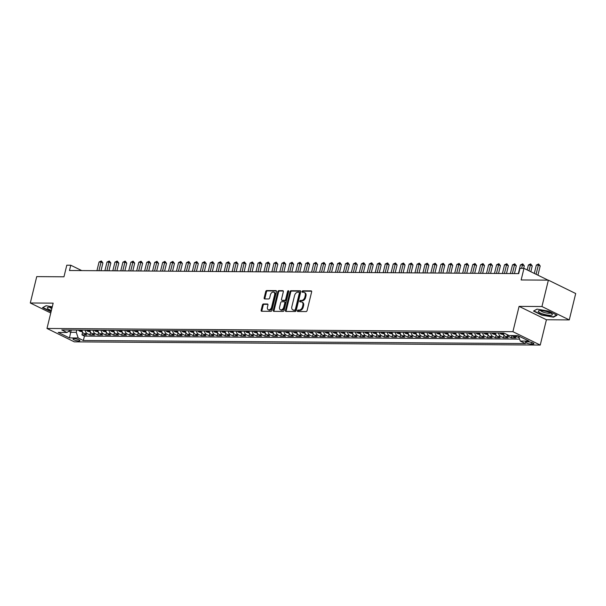 <?xml version="1.0" encoding="UTF-8"?>
<svg xmlns="http://www.w3.org/2000/svg" width="606" height="606" viewBox="0 0 606 606"><rect width="100%" height="100%" fill="white"/><g stroke="black" fill="none" stroke-linecap="round" stroke-linejoin="round"><path stroke-width="0.91" d="M297.394 310.787A0.765 0.515 -63.9 0 0 297.766 311.514L306.06 311.575A1.098 0.742 -63.9 0 0 307.09 310.545L311.635 291.903A1.098 0.742 -63.9 0 0 311.105 290.865L302.818 290.804A0.765 0.515 -63.9 0 0 302.462 292.251L303.538 292.259A3.5 2.363 -63.9 0 1 304.265 292.425A3.5 2.363 -63.9 0 1 305.227 295.592L304.848 297.145A3.5 2.363 -63.9 0 1 301.538 300.44L300.47 300.432A0.765 0.515 -63.9 0 0 300.114 301.886L301.19 301.894A3.5 2.363 -63.9 0 1 301.917 302.061A3.5 2.363 -63.9 0 1 302.879 305.219L302.5 306.78A3.5 2.363 -63.9 0 1 299.19 310.075L298.122 310.067A0.765 0.515 -63.9 0 0 297.394 310.787M301.917 302.061L302.659 302.424A3.5 2.363 -63.9 0 1 303.614 305.583L303.235 307.136A3.5 2.363 -63.9 0 1 299.932 310.431L298.856 310.423A0.765 0.515 -63.9 0 0 298.122 311.514M311.613 291.221L303.553 291.168A0.765 0.515 -63.9 0 0 302.818 292.259M304.265 292.425L305.007 292.789A3.5 2.363 -63.9 0 1 305.962 295.955L305.583 297.508A3.5 2.363 -63.9 0 1 302.28 300.803L301.205 300.796A0.765 0.515 -63.9 0 0 300.47 301.886M78.825 340.989A3.568 0.811 -166.3 0 0 79.931 340.67A3.568 0.811 -166.3 0 0 77.939 339.413A3.568 0.811 -166.3 0 0 74.099 338.671A3.568 0.811 -166.3 0 0 72.993 338.981A3.568 0.811 -166.3 0 0 74.985 340.246A3.568 0.811 -166.3 0 0 78.825 340.989M263.474 303.962A1.098 0.742 -63.9 0 0 262.436 304.992L261.163 310.227A1.098 0.742 -63.9 0 0 261.694 311.264L270.897 311.332A1.098 0.742 -63.9 0 0 271.935 310.302L276.48 291.66A1.098 0.742 -63.9 0 0 275.95 290.615L266.738 290.554A1.098 0.742 -63.9 0 0 265.708 291.584L264.163 297.902A1.098 0.742 -63.9 0 0 264.693 298.94L268.632 298.97A1.098 0.742 -63.9 0 0 269.67 297.94L270.435 294.804A2.932 1.977 -63.9 0 1 273.806 292.19A2.932 1.977 -63.9 0 1 274.609 294.834L271.617 307.106A2.932 1.977 -63.9 0 1 268.238 309.727A2.932 1.977 -63.9 0 1 267.443 307.075L267.943 305.03A1.098 0.742 -63.9 0 0 267.413 303.992L263.474 303.962L264.208 304.326A1.098 0.742 -63.9 0 0 263.178 305.356L261.898 310.59A1.098 0.742 -63.9 0 0 261.928 311.264M541.946 306.53L519.084 306.371L546.415 319.748L569.269 319.9L541.946 306.53L548.377 280.154L521.145 279.964L523.97 268.36L519.993 268.329L518.713 273.609L69.478 270.503L70.766 265.231L66.789 265.201L63.963 276.806L36.731 276.616L30.3 302.992L50.76 313.007M519.084 306.371L512.911 331.687L46.988 328.467L53.161 303.151L30.3 302.992M285.434 310.393A1.098 0.742 -63.9 0 0 285.964 311.431L295.175 311.499A1.098 0.742 -63.9 0 0 296.205 310.469L300.75 291.827A1.098 0.742 -63.9 0 0 300.22 290.789L291.009 290.721A1.098 0.742 -63.9 0 0 289.979 291.751L285.434 310.393L286.176 310.757A1.098 0.742 -63.9 0 0 286.199 311.439M283.032 311.416L273.829 311.348A1.098 0.742 -63.9 0 1 273.298 310.31L277.843 291.668A1.098 0.742 -63.9 0 1 278.874 290.638L282.813 290.668A1.098 0.742 -63.9 0 1 283.343 291.706L281.502 299.266A1.098 0.742 -63.9 0 0 282.032 300.311L284.646 300.326A1.098 0.742 -63.9 0 0 285.676 299.296L287.592 291.425A0.765 0.515 -63.9 0 1 288.691 291.433L284.07 310.386A1.098 0.742 -63.9 0 1 283.032 311.416M548.377 280.154L575.7 293.531L569.269 319.9M82.621 332.171L81.962 334.876L86.734 334.906L84.037 333.588L87.219 333.611A4.462 3.128 -89.6 0 1 85.158 330.126M90.574 332.224L89.915 334.929L94.688 334.966L91.991 333.641L95.172 333.664A4.462 3.128 -89.6 0 1 93.112 330.179M98.528 332.277L97.869 334.989L102.634 335.02L99.945 333.701L103.118 333.724A4.462 3.128 -89.6 0 1 101.066 330.232M106.474 332.338L105.815 335.042L110.587 335.073L107.891 333.755L111.072 333.777A4.462 3.128 -89.6 0 1 109.012 330.285M114.428 332.391L113.769 335.095L118.541 335.126L115.844 333.808L119.026 333.83A4.462 3.128 -89.6 0 1 116.966 330.346M122.382 332.444L121.715 335.148L126.487 335.186L123.791 333.861L126.972 333.883A4.462 3.128 -89.6 0 1 124.912 330.399M130.328 332.497L129.669 335.209L134.441 335.239L131.744 333.921L134.926 333.944A4.462 3.128 -89.6 0 1 132.865 330.452M138.282 332.558L137.623 335.262L142.395 335.292L139.698 333.974L142.88 333.997A4.462 3.128 -89.6 0 1 140.819 330.512M146.228 332.611L145.569 335.315L150.341 335.345L147.644 334.027L150.826 334.05A4.462 3.128 -89.6 0 1 148.765 330.565M154.182 332.664L153.523 335.368L158.295 335.406L155.598 334.08L158.78 334.103A4.462 3.128 -89.6 0 1 156.719 330.618M162.135 332.717L161.476 335.429L166.241 335.459L163.552 334.141L166.726 334.164A4.462 3.128 -89.6 0 1 164.673 330.671M170.081 332.777L169.422 335.482L174.195 335.512L171.498 334.194L174.679 334.217A4.462 3.128 -89.6 0 1 172.619 330.732M178.035 332.83L177.376 335.535L182.148 335.565L179.452 334.247L182.633 334.27A4.462 3.128 -89.6 0 1 180.573 330.785M185.989 332.883L185.33 335.588L190.095 335.626L187.398 334.307L190.579 334.323A4.462 3.128 -89.6 0 1 188.519 330.838M193.935 332.936L193.276 335.648L198.048 335.679L195.352 334.36L198.533 334.383A4.462 3.128 -89.6 0 1 196.473 330.891M201.889 332.997L201.23 335.701L206.002 335.732L203.305 334.414L206.487 334.436A4.462 3.128 -89.6 0 1 204.427 330.952M209.843 333.05L209.176 335.754L213.948 335.785L211.252 334.467L214.433 334.489A4.462 3.128 -89.6 0 1 212.373 331.005M217.789 333.103L217.13 335.807L221.902 335.845L219.205 334.527L222.387 334.542A4.462 3.128 -89.6 0 1 220.326 331.058M225.743 333.156L225.084 335.868L229.856 335.898L227.159 334.58L230.341 334.603A4.462 3.128 -89.6 0 1 228.28 331.111M233.689 333.217L233.03 335.921L237.802 335.951L235.105 334.633L238.287 334.656A4.462 3.128 -89.6 0 1 236.226 331.171M241.642 333.27L240.983 335.974L245.756 336.004L243.059 334.686L246.241 334.709A4.462 3.128 -89.6 0 1 244.18 331.224M249.596 333.323L248.937 336.027L253.702 336.065L251.013 334.747L254.187 334.762A4.462 3.128 -89.6 0 1 252.134 331.277M257.542 333.376L256.883 336.088L261.656 336.118L258.959 334.8L262.14 334.823A4.462 3.128 -89.6 0 1 260.08 331.33M265.496 333.436L264.837 336.141L269.609 336.171L266.913 334.853L270.094 334.876A4.462 3.128 -89.6 0 1 268.034 331.391M273.45 333.489L272.791 336.194L277.556 336.224L274.859 334.906L278.04 334.929A4.462 3.128 -89.6 0 1 275.98 331.444M281.396 333.542L280.737 336.247L285.509 336.285L282.813 334.966L285.994 334.982A4.462 3.128 -89.6 0 1 283.934 331.497M289.35 333.595L288.691 336.307L293.463 336.338L290.766 335.02L293.948 335.042A4.462 3.128 -89.6 0 1 291.887 331.55M297.304 333.656L296.637 336.36L301.409 336.391L298.713 335.073L301.894 335.095A4.462 3.128 -89.6 0 1 299.834 331.611M305.25 333.709L304.591 336.413L309.363 336.444L306.666 335.126L309.848 335.148A4.462 3.128 -89.6 0 1 307.787 331.664M313.204 333.762L312.544 336.466L317.317 336.504L314.62 335.186L317.802 335.201A4.462 3.128 -89.6 0 1 315.741 331.717M321.15 333.815L320.491 336.527L325.263 336.557L322.566 335.239L325.748 335.262A4.462 3.128 -89.6 0 1 323.687 331.77M329.103 333.876L328.444 336.58L333.217 336.61L330.52 335.292L333.701 335.315A4.462 3.128 -89.6 0 1 331.641 331.83M337.057 333.929L336.398 336.633L341.163 336.663L338.474 335.345L341.648 335.368A4.462 3.128 -89.6 0 1 339.595 331.883M345.003 333.982L344.344 336.686L349.117 336.724L346.42 335.406L349.601 335.421A4.462 3.128 -89.6 0 1 347.541 331.936M352.957 334.042L352.298 336.747L357.07 336.777L354.374 335.459L357.555 335.482A4.462 3.128 -89.6 0 1 355.495 331.99M360.911 334.095L360.252 336.8L365.017 336.83L362.32 335.512L365.501 335.535A4.462 3.128 -89.6 0 1 363.441 332.05M368.857 334.148L368.198 336.853L372.97 336.891L370.274 335.565L373.455 335.588A4.462 3.128 -89.6 0 1 371.395 332.103M376.811 334.201L376.152 336.906L380.924 336.944L378.227 335.626L381.409 335.641A4.462 3.128 -89.6 0 1 379.348 332.156M384.765 334.262L384.098 336.966L388.87 336.997L386.173 335.679L389.355 335.701A4.462 3.128 -89.6 0 1 387.295 332.209M392.711 334.315L392.052 337.019L396.824 337.05L394.127 335.732L397.309 335.754A4.462 3.128 -89.6 0 1 395.248 332.27M400.664 334.368L400.005 337.072L404.77 337.11L402.081 335.785L405.262 335.807A4.462 3.128 -89.6 0 1 403.202 332.323M408.611 334.421L407.952 337.125L412.724 337.163L410.027 335.845L413.209 335.86A4.462 3.128 -89.6 0 1 411.148 332.376M416.564 334.482L415.905 337.186L420.678 337.216L417.981 335.898L421.162 335.921A4.462 3.128 -89.6 0 1 419.102 332.429M424.518 334.535L423.859 337.239L428.624 337.269L425.935 335.951L429.109 335.974A4.462 3.128 -89.6 0 1 427.056 332.489M432.464 334.588L431.805 337.292L436.578 337.33L433.881 336.004L437.062 336.027A4.462 3.128 -89.6 0 1 435.002 332.542M440.418 334.641L439.759 337.345L444.531 337.383L441.835 336.065L445.016 336.088A4.462 3.128 -89.6 0 1 442.956 332.596M448.372 334.701L447.713 337.406L452.477 337.436L449.781 336.118L452.962 336.141A4.462 3.128 -89.6 0 1 450.902 332.649M456.318 334.754L455.659 337.459L460.431 337.489L457.735 336.171L460.916 336.194A4.462 3.128 -89.6 0 1 458.856 332.709M464.272 334.807L463.613 337.512L468.385 337.55L465.688 336.224L468.87 336.247A4.462 3.128 -89.6 0 1 466.809 332.762M472.218 334.86L471.559 337.565L476.331 337.603L473.634 336.285L476.816 336.307A4.462 3.128 -89.6 0 1 474.756 332.815M480.172 334.921L479.513 337.625L484.285 337.656L481.588 336.338L484.77 336.36A4.462 3.128 -89.6 0 1 482.709 332.868M488.125 334.974L487.466 337.678L492.231 337.709L489.542 336.391L492.716 336.413A4.462 3.128 -89.6 0 1 490.663 332.929M496.072 335.027L495.413 337.731L500.185 337.769L497.488 336.444L500.67 336.466A4.462 3.128 -89.6 0 1 498.609 332.982M504.025 335.08L503.366 337.784L508.139 337.822L505.442 336.504L508.623 336.527A4.462 3.128 -89.6 0 1 506.927 334.512M511.873 335.565L511.32 337.845L516.085 337.875L513.396 336.557A4.462 3.128 -89.6 0 1 512.252 335.572M528.258 341.845L526.508 341.837A3.454 0.788 -166.3 0 0 525.432 342.132A3.454 0.788 -166.3 0 0 527.364 343.36A3.454 0.788 -166.3 0 0 531.083 344.072L532.833 344.087A3.454 0.788 -166.3 0 0 533.901 343.784A3.454 0.788 -166.3 0 0 531.97 342.564A3.454 0.788 -166.3 0 0 528.258 341.845M512.911 331.687L540.241 345.064L74.311 341.845L46.988 328.467M81.962 334.876L84.439 336.088L83.355 340.519L525.432 343.572L520.266 341.042L518.539 335.982M83.355 340.519L78.189 337.989L69.44 337.928L58.214 332.429L66.963 332.489L61.797 329.959L503.866 333.02L509.04 335.55L517.782 335.61L529.008 341.102L520.266 341.042M519.183 337.853L516.57 336.58A4.462 3.128 -89.6 0 1 515.433 335.595M511.32 337.845L508.623 336.527M503.366 337.784L500.67 336.466M495.413 337.731L492.716 336.413M487.466 337.678L484.77 336.36M479.513 337.625L476.816 336.307M471.559 337.565L468.87 336.247M463.613 337.512L460.916 336.194M455.659 337.459L452.962 336.141M447.713 337.406L445.016 336.088M439.759 337.345L437.062 336.027M431.805 337.292L429.109 335.974M423.859 337.239L421.162 335.921M415.905 337.186L413.209 335.86M407.952 337.125L405.262 335.807M400.005 337.072L397.309 335.754M392.052 337.019L389.355 335.701M384.098 336.966L381.409 335.641M376.152 336.906L373.455 335.588M368.198 336.853L365.501 335.535M360.252 336.8L357.555 335.482M352.298 336.747L349.601 335.421M344.344 336.686L341.648 335.368M336.398 336.633L333.701 335.315M328.444 336.58L325.748 335.262M320.491 336.527L317.802 335.201M312.544 336.466L309.848 335.148M304.591 336.413L301.894 335.095M296.637 336.36L293.948 335.042M288.691 336.307L285.994 334.982M280.737 336.247L278.04 334.929M272.791 336.194L270.094 334.876M264.837 336.141L262.14 334.823M256.883 336.088L254.187 334.762M248.937 336.027L246.241 334.709M240.983 335.974L238.287 334.656M233.03 335.921L230.341 334.603M225.084 335.868L222.387 334.542M217.13 335.807L214.433 334.489M209.176 335.754L206.487 334.436M201.23 335.701L198.533 334.383M193.276 335.648L190.579 334.323M185.33 335.588L182.633 334.27M177.376 335.535L174.679 334.217M169.422 335.482L166.726 334.164M161.476 335.429L158.78 334.103M153.523 335.368L150.826 334.05M145.569 335.315L142.88 333.997M137.623 335.262L134.926 333.944M129.669 335.209L126.972 333.883M121.715 335.148L119.026 333.83M113.769 335.095L111.072 333.777M105.815 335.042L103.118 333.724M97.869 334.989L95.172 333.664M89.915 334.929L87.219 333.611M84.439 336.088L519.6 339.095M71.25 330.028L70.697 332.285L76.265 332.323L76.811 330.065M546.415 319.748L540.241 345.064M81.719 270.587L70.766 265.231M548.059 280.154L523.97 268.36M68.683 331.293L70.697 332.285L69.44 337.928M503.381 333.012A4.462 3.128 90.4 0 0 505.442 336.504M495.428 332.959A4.462 3.128 90.4 0 0 497.488 336.444M487.482 332.906A4.462 3.128 90.4 0 0 489.542 336.391M479.528 332.845A4.462 3.128 90.4 0 0 481.588 336.338M471.582 332.792A4.462 3.128 90.4 0 0 473.634 336.285M463.628 332.739A4.462 3.128 90.4 0 0 465.688 336.224M455.674 332.686A4.462 3.128 90.4 0 0 457.735 336.171M447.728 332.626A4.462 3.128 90.4 0 0 449.781 336.118M439.774 332.573A4.462 3.128 90.4 0 0 441.835 336.065M431.82 332.52A4.462 3.128 90.4 0 0 433.881 336.004M423.874 332.467A4.462 3.128 90.4 0 0 425.935 335.951M415.921 332.406A4.462 3.128 90.4 0 0 417.981 335.898M407.967 332.353A4.462 3.128 90.4 0 0 410.027 335.845M400.021 332.3A4.462 3.128 90.4 0 0 402.081 335.785M392.067 332.247A4.462 3.128 90.4 0 0 394.127 335.732M384.121 332.186A4.462 3.128 90.4 0 0 386.173 335.679M376.167 332.133A4.462 3.128 90.4 0 0 378.227 335.626M368.213 332.08A4.462 3.128 90.4 0 0 370.274 335.565M360.267 332.027A4.462 3.128 90.4 0 0 362.32 335.512M352.313 331.967A4.462 3.128 90.4 0 0 354.374 335.459M344.359 331.914A4.462 3.128 90.4 0 0 346.42 335.406M336.413 331.861A4.462 3.128 90.4 0 0 338.474 335.345M328.46 331.808A4.462 3.128 90.4 0 0 330.52 335.292M320.506 331.747A4.462 3.128 90.4 0 0 322.566 335.239M312.56 331.694A4.462 3.128 90.4 0 0 314.62 335.186M304.606 331.641A4.462 3.128 90.4 0 0 306.666 335.126M296.66 331.588A4.462 3.128 90.4 0 0 298.713 335.073M288.706 331.527A4.462 3.128 90.4 0 0 290.766 335.02M280.752 331.474A4.462 3.128 90.4 0 0 282.813 334.966M272.806 331.421A4.462 3.128 90.4 0 0 274.859 334.906M264.852 331.368A4.462 3.128 90.4 0 0 266.913 334.853M256.899 331.308A4.462 3.128 90.4 0 0 258.959 334.8M248.952 331.255A4.462 3.128 90.4 0 0 251.013 334.747M240.999 331.202A4.462 3.128 90.4 0 0 243.059 334.686M233.045 331.149A4.462 3.128 90.4 0 0 235.105 334.633M225.099 331.088A4.462 3.128 90.4 0 0 227.159 334.58M217.145 331.035A4.462 3.128 90.4 0 0 219.205 334.527M209.199 330.982A4.462 3.128 90.4 0 0 211.252 334.467M201.245 330.929A4.462 3.128 90.4 0 0 203.305 334.414M193.291 330.868A4.462 3.128 90.4 0 0 195.352 334.36M185.345 330.815A4.462 3.128 90.4 0 0 187.398 334.307M177.391 330.762A4.462 3.128 90.4 0 0 179.452 334.247M169.438 330.709A4.462 3.128 90.4 0 0 171.498 334.194M161.491 330.649A4.462 3.128 90.4 0 0 163.552 334.141M153.538 330.596A4.462 3.128 90.4 0 0 155.598 334.08M145.584 330.543A4.462 3.128 90.4 0 0 147.644 334.027M137.638 330.49A4.462 3.128 90.4 0 0 139.698 333.974M129.684 330.429A4.462 3.128 90.4 0 0 131.744 333.921M121.738 330.376A4.462 3.128 90.4 0 0 123.791 333.861M113.784 330.323A4.462 3.128 90.4 0 0 115.844 333.808M105.83 330.27A4.462 3.128 90.4 0 0 107.891 333.755M97.884 330.209A4.462 3.128 90.4 0 0 99.945 333.701M89.93 330.156A4.462 3.128 90.4 0 0 91.991 333.641M66.963 332.489L70.508 330.02M81.977 330.103A4.462 3.128 90.4 0 0 84.037 333.588M76.265 332.323L78.189 337.989M537.045 309.113L533.485 311.075L541.711 315.105L553.498 317.173L557.058 315.211L548.831 311.181L537.045 309.113M52.267 306.81L46.071 305.727L42.511 307.681L51.056 311.772M553.626 316.65L553.498 317.173M300.72 291.145L291.751 291.085A1.098 0.742 -63.9 0 0 290.713 292.115L286.176 310.757M294.667 310.045A0.765 0.515 -63.9 0 0 295.387 309.318L299.379 292.956A0.765 0.515 -63.9 0 0 299.008 292.228L297.879 292.221A3.5 2.363 -63.9 0 0 294.569 295.516L291.842 306.704A3.5 2.363 -63.9 0 0 292.804 309.863A3.5 2.363 -63.9 0 0 293.531 310.037L295.402 310.401A0.765 0.515 -63.9 0 0 296.129 309.681L295.387 309.318M299.75 292.592A0.765 0.515 -63.9 0 1 300.114 293.319L296.129 309.681M292.804 309.863L293.539 310.227A3.5 2.363 -63.9 0 0 294.274 310.393L293.531 310.037M295.402 310.401L294.274 310.393M283.32 291.024L279.616 291.001A1.098 0.742 -63.9 0 0 278.578 292.031L274.033 310.673A1.098 0.742 -63.9 0 0 274.063 311.348M282.358 300.47A1.098 0.742 -63.9 0 0 282.767 300.667L285.381 300.69A1.098 0.742 -63.9 0 0 286.418 299.659L288.335 291.789L287.592 291.425M288.714 291.191A0.765 0.515 -63.9 0 0 288.335 291.789M279.586 307.113A2.932 1.977 -63.9 0 0 280.389 309.757A2.932 1.977 -63.9 0 0 283.767 307.136L284.82 302.818A1.098 0.742 -63.9 0 0 284.29 301.773L281.676 301.758A1.098 0.742 -63.9 0 0 280.646 302.788L279.586 307.113M280.389 309.757L281.131 310.113A2.932 1.977 -63.9 0 0 284.502 307.5L283.767 307.136M284.517 301.826L285.259 302.189A1.098 0.742 -63.9 0 1 285.555 303.174L284.502 307.5M267.913 304.356L264.208 304.326M268.238 309.727L268.981 310.083A2.932 1.977 -63.9 0 0 272.352 307.469L271.617 307.106M273.806 292.19L274.548 292.554A2.932 1.977 -63.9 0 1 275.344 295.198L272.352 307.469M276.45 290.978L267.481 290.918A1.098 0.742 -63.9 0 0 266.443 291.948L264.905 298.266A1.098 0.742 -63.9 0 0 264.928 298.947M537.939 275.2L540.188 265.973L538.34 265.064L536.355 265.057L534.31 273.42M536.09 274.291L538.636 263.966L540.188 265.973M536.355 265.057L538.636 263.966M550.127 315.279A7.249 1.651 -166.3 0 0 551.922 313.855A7.249 1.651 -166.3 0 0 540.522 310.583A7.249 1.651 -166.3 0 0 539.045 310.711A7.249 1.651 -166.3 0 0 541.067 313.31A7.249 1.651 -166.3 0 0 550.127 315.279M540.802 310.59A4.962 1.129 -166.3 0 0 543.726 312.317A4.962 1.129 -166.3 0 0 548.915 313.294A4.962 1.129 -166.3 0 0 550.422 312.931M533.924 310.833L537.158 309.136M556.626 314.999L553.293 316.84L541.878 314.832L533.901 310.931M52.116 307.416A7.249 1.651 -166.3 0 0 48.071 307.318A7.249 1.651 -166.3 0 0 47.473 308.333A7.249 1.651 -166.3 0 0 51.389 310.401M49.828 307.197A4.962 1.129 -166.3 0 0 49.95 307.469A4.962 1.129 -166.3 0 0 51.836 308.583M51.131 311.476L42.928 307.537L46.185 305.742M530.826 271.715L532.235 265.913L530.386 265.011L528.402 264.996L527.197 269.943M528.977 270.806L530.682 263.905L532.235 265.913M528.402 264.996L530.682 263.905M503.866 334.77L500.92 334.035A2.954 2.076 -89.6 0 1 499.95 332.989M523.675 268.36L524.288 265.86L522.44 264.958L520.448 264.943L518.342 273.609M501.465 333.005A2.954 2.076 90.4 0 0 501.904 333.648L502.859 333.648A2.954 2.076 -89.6 0 1 502.419 333.005M521.615 268.344L522.728 263.852L524.288 265.86M520.448 264.943L522.728 263.852M495.913 334.717L492.966 333.982A2.954 2.076 -89.6 0 1 492.004 332.936M514.441 273.579L516.335 265.807L514.486 264.905L512.502 264.89L510.388 273.548M493.511 332.944A2.954 2.076 90.4 0 0 493.958 333.588L494.913 333.595A2.954 2.076 -89.6 0 1 494.466 332.952M512.373 273.564L514.782 263.799L516.335 265.807M512.502 264.89L514.782 263.799M487.966 334.656L485.02 333.929A2.954 2.076 -89.6 0 1 484.05 332.883M506.487 273.526L508.381 265.754L506.54 264.845L504.548 264.837L502.435 273.495M485.557 332.891A2.954 2.076 90.4 0 0 486.004 333.535L486.959 333.542A2.954 2.076 -89.6 0 1 486.512 332.899M504.427 273.511L506.828 263.746L508.381 265.754M504.548 264.837L506.828 263.746M480.013 334.603L477.066 333.868A2.954 2.076 -89.6 0 1 476.096 332.823M498.533 273.465L500.435 265.693L498.587 264.792L496.594 264.777L494.488 273.442M477.611 332.838A2.954 2.076 90.4 0 0 478.051 333.482L479.005 333.489A2.954 2.076 -89.6 0 1 478.566 332.845M496.473 273.457L498.874 263.686L500.435 265.693M496.594 264.777L498.874 263.686M472.059 334.55L469.112 333.815A2.954 2.076 -89.6 0 1 468.15 332.77M490.587 273.412L492.481 265.64L490.633 264.739L488.648 264.724L486.535 273.382M469.658 332.777A2.954 2.076 90.4 0 0 470.104 333.429L471.059 333.429A2.954 2.076 -89.6 0 1 470.612 332.785M488.527 273.397L490.928 263.633L492.481 265.64M488.648 264.724L490.928 263.633M464.113 334.497L461.166 333.762A2.954 2.076 -89.6 0 1 460.196 332.717M482.634 273.359L484.527 265.587L482.687 264.686L480.694 264.67L478.581 273.329M461.704 332.724A2.954 2.076 90.4 0 0 462.151 333.368L463.105 333.376A2.954 2.076 -89.6 0 1 462.658 332.732M480.573 273.344L482.974 263.58L484.527 265.587M480.694 264.67L482.974 263.58M456.159 334.436L453.212 333.709A2.954 2.076 -89.6 0 1 452.243 332.664M474.687 273.306L476.581 265.534L474.733 264.625L472.748 264.617L470.635 273.276M453.758 332.671A2.954 2.076 90.4 0 0 454.197 333.315L455.151 333.323A2.954 2.076 -89.6 0 1 454.712 332.679M472.619 273.291L475.028 263.527L476.581 265.534M472.748 264.617L475.028 263.527M448.205 334.383L445.258 333.648A2.954 2.076 -89.6 0 1 444.296 332.603M466.734 273.245L468.627 265.473L466.779 264.572L464.794 264.557L462.681 273.223M445.804 332.618A2.954 2.076 90.4 0 0 446.251 333.262L447.205 333.27A2.954 2.076 -89.6 0 1 446.758 332.626M464.673 273.238L467.075 263.466L468.627 265.473M464.794 264.557L467.075 263.466M440.259 334.33L437.312 333.595A2.954 2.076 -89.6 0 1 436.343 332.55M458.78 273.192L460.674 265.42L458.833 264.519L456.841 264.504L454.735 273.162M437.858 332.558A2.954 2.076 90.4 0 0 438.297 333.202L439.252 333.209A2.954 2.076 -89.6 0 1 438.805 332.565M456.719 273.177L459.121 263.413L460.674 265.42M456.841 264.504L459.121 263.413M432.305 334.277L429.359 333.542A2.954 2.076 -89.6 0 1 428.389 332.497M450.834 273.139L452.727 265.367L450.879 264.466L448.894 264.451L446.781 273.109M429.904 332.505A2.954 2.076 90.4 0 0 430.351 333.149L431.305 333.156A2.954 2.076 -89.6 0 1 430.858 332.512M448.766 273.124L451.175 263.36L452.727 265.367M448.894 264.451L451.175 263.36M424.351 334.217L421.405 333.489A2.954 2.076 -89.6 0 1 420.443 332.444M442.88 273.086L444.774 265.314L442.925 264.405L440.941 264.39L438.827 273.056M421.95 332.452A2.954 2.076 90.4 0 0 422.397 333.095L423.352 333.103A2.954 2.076 -89.6 0 1 422.905 332.459M440.82 273.071L443.221 263.299L444.774 265.314M440.941 264.39L443.221 263.299M416.405 334.164L413.459 333.429A2.954 2.076 -89.6 0 1 412.489 332.383M434.926 273.026L436.828 265.254L434.979 264.352L432.987 264.337L430.881 273.003M414.004 332.399A2.954 2.076 90.4 0 0 414.443 333.042L415.398 333.05A2.954 2.076 -89.6 0 1 414.958 332.406M432.866 273.018L435.267 263.246L436.828 265.254M432.987 264.337L435.267 263.246M408.452 334.111L405.505 333.376A2.954 2.076 -89.6 0 1 404.543 332.33M426.98 272.973L428.874 265.201L427.025 264.299L425.041 264.284L422.927 272.942M406.05 332.338A2.954 2.076 90.4 0 0 406.497 332.982L407.452 332.989A2.954 2.076 -89.6 0 1 407.005 332.346M424.912 272.958L427.321 263.193L428.874 265.201M425.041 264.284L427.321 263.193M400.505 334.058L397.559 333.323A2.954 2.076 -89.6 0 1 396.589 332.277M419.026 272.92L420.92 265.148L419.079 264.246L417.087 264.231L414.974 272.889M398.097 332.285A2.954 2.076 90.4 0 0 398.543 332.929L399.498 332.936A2.954 2.076 -89.6 0 1 399.051 332.293M416.966 272.905L419.367 263.14L420.92 265.148M417.087 264.231L419.367 263.14M392.552 333.997L389.605 333.27A2.954 2.076 -89.6 0 1 388.635 332.224M411.08 272.867L412.974 265.095L411.126 264.186L409.133 264.171L407.027 272.836M390.15 332.232A2.954 2.076 90.4 0 0 390.59 332.876L391.544 332.883A2.954 2.076 -89.6 0 1 391.105 332.24M409.012 272.851L411.413 263.08L412.974 265.095M409.133 264.171L411.413 263.08M384.598 333.944L381.651 333.209A2.954 2.076 -89.6 0 1 380.689 332.164M403.126 272.806L405.02 265.034L403.172 264.133L401.187 264.118L399.074 272.783M382.197 332.179A2.954 2.076 90.4 0 0 382.644 332.823L383.598 332.83A2.954 2.076 -89.6 0 1 383.151 332.186M401.066 272.798L403.467 263.027L405.02 265.034M401.187 264.118L403.467 263.027M376.652 333.891L373.705 333.156A2.954 2.076 -89.6 0 1 372.735 332.111M395.173 272.753L397.066 264.981L395.226 264.08L393.233 264.065L391.12 272.723M374.243 332.118A2.954 2.076 90.4 0 0 374.69 332.762L375.644 332.77A2.954 2.076 -89.6 0 1 375.197 332.126M393.112 272.738L395.513 262.974L397.066 264.981M393.233 264.065L395.513 262.974M368.698 333.838L365.751 333.103A2.954 2.076 -89.6 0 1 364.782 332.058M387.226 272.7L389.12 264.928L387.272 264.027L385.287 264.011L383.174 272.67M366.297 332.065A2.954 2.076 90.4 0 0 366.736 332.709L367.69 332.717A2.954 2.076 -89.6 0 1 367.251 332.073M385.158 272.685L387.567 262.921L389.12 264.928M385.287 264.011L387.567 262.921M360.744 333.777L357.798 333.05A2.954 2.076 -89.6 0 1 356.836 332.005M379.273 272.647L381.166 264.875L379.318 263.966L377.333 263.951L375.22 272.617M358.343 332.012A2.954 2.076 90.4 0 0 358.79 332.656L359.744 332.664A2.954 2.076 -89.6 0 1 359.297 332.02M377.212 272.632L379.614 262.86L381.166 264.875M377.333 263.951L379.614 262.86M352.798 333.724L349.851 332.989A2.954 2.076 -89.6 0 1 348.882 331.944M371.319 272.586L373.213 264.814L371.372 263.913L369.38 263.898L367.274 272.564M350.397 331.959A2.954 2.076 90.4 0 0 350.836 332.603L351.791 332.611A2.954 2.076 -89.6 0 1 351.344 331.967M369.259 272.579L371.66 262.807L373.213 264.814M369.38 263.898L371.66 262.807M344.844 333.671L341.898 332.936A2.954 2.076 -89.6 0 1 340.928 331.891M363.373 272.533L365.266 264.761L363.418 263.86L361.434 263.845L359.32 272.503M342.443 331.899A2.954 2.076 90.4 0 0 342.89 332.542L343.844 332.55A2.954 2.076 -89.6 0 1 343.397 331.906M361.305 272.518L363.714 262.754L365.266 264.761M361.434 263.845L363.714 262.754M336.891 333.618L333.944 332.883A2.954 2.076 -89.6 0 1 332.982 331.838M355.419 272.48L357.313 264.708L355.464 263.807L353.48 263.792L351.366 272.45M334.489 331.846A2.954 2.076 90.4 0 0 334.936 332.489L335.891 332.497A2.954 2.076 -89.6 0 1 335.444 331.853M353.359 272.465L355.76 262.701L357.313 264.708M353.48 263.792L355.76 262.701M328.944 333.558L325.998 332.83A2.954 2.076 -89.6 0 1 325.028 331.785M347.465 272.427L349.367 264.655L347.518 263.746L345.526 263.731L343.42 272.397M326.543 331.793A2.954 2.076 90.4 0 0 326.982 332.436L327.937 332.444A2.954 2.076 -89.6 0 1 327.498 331.8M345.405 272.412L347.806 262.64L349.367 264.655M345.526 263.731L347.806 262.64M320.991 333.505L318.044 332.77A2.954 2.076 -89.6 0 1 317.082 331.724M339.519 272.367L341.413 264.595L339.565 263.693L337.58 263.678L335.466 272.344M318.589 331.74A2.954 2.076 90.4 0 0 319.036 332.383L319.991 332.391A2.954 2.076 -89.6 0 1 319.544 331.747M337.451 272.352L339.86 262.587L341.413 264.595M337.58 263.678L339.86 262.587M313.044 333.451L310.098 332.717A2.954 2.076 -89.6 0 1 309.128 331.671M331.565 272.314L333.459 264.542L331.618 263.64L329.626 263.625L327.513 272.283M310.636 331.679A2.954 2.076 90.4 0 0 311.083 332.323L312.037 332.33A2.954 2.076 -89.6 0 1 311.59 331.687M329.505 272.299L331.906 262.534L333.459 264.542M329.626 263.625L331.906 262.534M305.091 333.398L302.144 332.664A2.954 2.076 -89.6 0 1 301.174 331.618M323.619 272.261L325.513 264.489L323.665 263.587L321.68 263.572L319.567 272.23M302.689 331.626A2.954 2.076 90.4 0 0 303.129 332.27L304.083 332.277A2.954 2.076 -89.6 0 1 303.644 331.633M321.551 272.245L323.952 262.481L325.513 264.489M321.68 263.572L323.952 262.481M297.137 333.338L294.19 332.611A2.954 2.076 -89.6 0 1 293.228 331.565M315.665 272.208L317.559 264.436L315.711 263.527L313.726 263.512L311.613 272.177M294.736 331.573A2.954 2.076 90.4 0 0 295.183 332.217L296.137 332.224A2.954 2.076 -89.6 0 1 295.69 331.58M313.605 272.192L316.006 262.421L317.559 264.436M313.726 263.512L316.006 262.421M289.191 333.285L286.244 332.55A2.954 2.076 -89.6 0 1 285.274 331.505M307.712 272.147L309.605 264.375L307.765 263.474L305.772 263.459L303.659 272.124M286.782 331.52A2.954 2.076 90.4 0 0 287.229 332.164L288.183 332.171A2.954 2.076 -89.6 0 1 287.736 331.527M305.651 272.132L308.053 262.368L309.605 264.375M305.772 263.459L308.053 262.368M281.237 333.232L278.29 332.497A2.954 2.076 -89.6 0 1 277.321 331.452M299.765 272.094L301.659 264.322L299.811 263.421L297.826 263.405L295.713 272.064M278.836 331.459A2.954 2.076 90.4 0 0 279.275 332.103L280.23 332.111A2.954 2.076 -89.6 0 1 279.79 331.467M297.697 272.079L300.106 262.315L301.659 264.322M297.826 263.405L300.106 262.315M273.283 333.179L270.337 332.444A2.954 2.076 -89.6 0 1 269.375 331.399M291.812 272.041L293.705 264.269L291.857 263.36L289.873 263.352L287.759 272.011M270.882 331.406A2.954 2.076 90.4 0 0 271.329 332.05L272.283 332.058A2.954 2.076 -89.6 0 1 271.836 331.414M289.751 272.026L292.153 262.262L293.705 264.269M289.873 263.352L292.153 262.262M265.337 333.118L262.39 332.383A2.954 2.076 -89.6 0 1 261.421 331.346M283.858 271.988L285.752 264.216L283.911 263.307L281.919 263.292L279.813 271.958M262.936 331.353A2.954 2.076 90.4 0 0 263.375 331.997L264.33 332.005A2.954 2.076 -89.6 0 1 263.883 331.361M281.798 271.973L284.199 262.201L285.752 264.216M281.919 263.292L284.199 262.201M257.383 333.065L254.437 332.33A2.954 2.076 -89.6 0 1 253.467 331.285M275.912 271.927L277.806 264.155L275.957 263.254L273.973 263.239L271.859 271.905M254.982 331.3A2.954 2.076 90.4 0 0 255.429 331.944L256.383 331.952A2.954 2.076 -89.6 0 1 255.937 331.308M273.844 271.912L276.253 262.148L277.806 264.155M273.973 263.239L276.253 262.148M249.43 333.012L246.483 332.277A2.954 2.076 -89.6 0 1 245.521 331.232M267.958 271.874L269.852 264.102L268.003 263.201L266.019 263.186L263.905 271.844M247.028 331.24A2.954 2.076 90.4 0 0 247.475 331.883L248.43 331.891A2.954 2.076 -89.6 0 1 247.983 331.247M265.898 271.859L268.299 262.095L269.852 264.102M266.019 263.186L268.299 262.095M241.483 332.959L238.537 332.224A2.954 2.076 -89.6 0 1 237.567 331.179M260.004 271.821L261.906 264.049L260.057 263.14L258.065 263.133L255.959 271.791M239.082 331.187A2.954 2.076 90.4 0 0 239.521 331.83L240.476 331.838A2.954 2.076 -89.6 0 1 240.037 331.194M257.944 271.806L260.345 262.042L261.906 264.049M258.065 263.133L260.345 262.042M233.53 332.899L230.583 332.164A2.954 2.076 -89.6 0 1 229.621 331.126M252.058 271.768L253.952 263.996L252.104 263.087L250.119 263.072L248.005 271.738M231.128 331.134A2.954 2.076 90.4 0 0 231.575 331.777L232.53 331.785A2.954 2.076 -89.6 0 1 232.083 331.141M249.99 271.753L252.399 261.981L253.952 263.996M250.119 263.072L252.399 261.981M225.583 332.845L222.637 332.111A2.954 2.076 -89.6 0 1 221.667 331.065M244.104 271.708L245.998 263.936L244.157 263.034L242.165 263.019L240.052 271.685M223.175 331.081A2.954 2.076 90.4 0 0 223.622 331.724L224.576 331.732A2.954 2.076 -89.6 0 1 224.129 331.088M242.044 271.693L244.445 261.928L245.998 263.936M242.165 263.019L244.445 261.928M217.63 332.792L214.683 332.058A2.954 2.076 -89.6 0 1 213.713 331.012M236.158 271.655L238.052 263.883L236.204 262.981L234.219 262.966L232.106 271.624M215.228 331.02A2.954 2.076 90.4 0 0 215.668 331.664L216.622 331.671A2.954 2.076 -89.6 0 1 216.183 331.027M234.09 271.639L236.491 261.875L238.052 263.883M234.219 262.966L236.491 261.875M209.676 332.739L206.729 332.005A2.954 2.076 -89.6 0 1 205.767 330.959M228.204 271.602L230.098 263.83L228.25 262.921L226.265 262.913L224.152 271.571M207.275 330.967A2.954 2.076 90.4 0 0 207.722 331.611L208.676 331.618A2.954 2.076 -89.6 0 1 208.229 330.974M226.144 271.586L228.545 261.822L230.098 263.83M226.265 262.913L228.545 261.822M201.73 332.679L198.783 331.944A2.954 2.076 -89.6 0 1 197.814 330.906M220.251 271.549L222.144 263.777L220.304 262.868L218.311 262.852L216.198 271.518M199.321 330.914A2.954 2.076 90.4 0 0 199.768 331.558L200.722 331.565A2.954 2.076 -89.6 0 1 200.275 330.921M218.19 271.533L220.592 261.762L222.144 263.777M218.311 262.852L220.592 261.762M193.776 332.626L190.829 331.891A2.954 2.076 -89.6 0 1 189.86 330.846M212.305 271.488L214.198 263.716L212.35 262.815L210.365 262.799L208.252 271.465M191.375 330.861A2.954 2.076 90.4 0 0 191.822 331.505L192.769 331.512A2.954 2.076 -89.6 0 1 192.329 330.861M210.237 271.473L212.645 261.709L214.198 263.716M210.365 262.799L212.645 261.709M185.822 332.573L182.876 331.838A2.954 2.076 -89.6 0 1 181.914 330.793M204.351 271.435L206.245 263.663L204.396 262.762L202.412 262.746L200.298 271.405M183.421 330.8A2.954 2.076 90.4 0 0 183.868 331.444L184.822 331.452A2.954 2.076 -89.6 0 1 184.375 330.808M202.29 271.42L204.692 261.656L206.245 263.663M202.412 262.746L204.692 261.656M177.876 332.52L174.929 331.785A2.954 2.076 -89.6 0 1 173.96 330.74M196.397 271.382L198.291 263.61L196.45 262.701L194.458 262.693L192.352 271.352M175.475 330.747A2.954 2.076 90.4 0 0 175.914 331.391L176.869 331.399A2.954 2.076 -89.6 0 1 176.422 330.755M194.337 271.367L196.738 261.603L198.291 263.61M194.458 262.693L196.738 261.603M169.922 332.459L166.976 331.724A2.954 2.076 -89.6 0 1 166.006 330.679M188.451 271.329L190.345 263.557L188.496 262.648L186.512 262.633L184.398 271.299M167.521 330.694A2.954 2.076 90.4 0 0 167.968 331.338L168.922 331.346A2.954 2.076 -89.6 0 1 168.476 330.702M186.383 271.314L188.792 261.542L190.345 263.557M186.512 262.633L188.792 261.542M161.969 332.406L159.022 331.671A2.954 2.076 -89.6 0 1 158.06 330.626M180.497 271.268L182.391 263.496L180.543 262.595L178.558 262.58L176.444 271.246M159.567 330.641A2.954 2.076 90.4 0 0 160.014 331.285L160.969 331.293A2.954 2.076 -89.6 0 1 160.522 330.641M178.437 271.253L180.838 261.489L182.391 263.496M178.558 262.58L180.838 261.489M154.022 332.353L151.076 331.618A2.954 2.076 -89.6 0 1 150.106 330.573M172.543 271.215L174.445 263.443L172.596 262.542L170.604 262.527L168.498 271.185M151.621 330.581A2.954 2.076 90.4 0 0 152.061 331.224L153.015 331.232A2.954 2.076 -89.6 0 1 152.576 330.588M170.483 271.2L172.884 261.436L174.445 263.443M170.604 262.527L172.884 261.436M146.069 332.3L143.122 331.565A2.954 2.076 -89.6 0 1 142.16 330.52M164.597 271.162L166.491 263.39L164.643 262.481L162.658 262.474L160.545 271.132M143.667 330.528A2.954 2.076 90.4 0 0 144.114 331.171L145.069 331.179A2.954 2.076 -89.6 0 1 144.622 330.535M162.529 271.147L164.938 261.383L166.491 263.39M162.658 262.474L164.938 261.383M138.123 332.24L135.176 331.505A2.954 2.076 -89.6 0 1 134.206 330.459M156.643 271.109L158.537 263.33L156.696 262.428L154.704 262.413L152.591 271.079M135.714 330.475A2.954 2.076 90.4 0 0 136.161 331.118L137.115 331.126A2.954 2.076 -89.6 0 1 136.668 330.482M154.583 271.094L156.984 261.322L158.537 263.33M154.704 262.413L156.984 261.322M130.169 332.186L127.222 331.452A2.954 2.076 -89.6 0 1 126.253 330.406M148.697 271.049L150.591 263.277L148.743 262.375L146.758 262.36L144.645 271.026M127.768 330.421A2.954 2.076 90.4 0 0 128.207 331.065L129.161 331.065A2.954 2.076 -89.6 0 1 128.722 330.421M146.629 271.034L149.031 261.269L150.591 263.277M146.758 262.36L149.031 261.269M122.215 332.133L119.268 331.399A2.954 2.076 -89.6 0 1 118.306 330.353M140.744 270.996L142.637 263.224L140.789 262.322L138.804 262.307L136.691 270.965M119.814 330.361A2.954 2.076 90.4 0 0 120.261 331.005L121.215 331.012A2.954 2.076 -89.6 0 1 120.768 330.368M138.683 270.98L141.084 261.216L142.637 263.224M138.804 262.307L141.084 261.216M114.269 332.08L111.322 331.346A2.954 2.076 -89.6 0 1 110.353 330.3M132.79 270.943L134.684 263.171L132.843 262.262L130.851 262.254L128.745 270.912M111.86 330.308A2.954 2.076 90.4 0 0 112.307 330.952L113.261 330.959A2.954 2.076 -89.6 0 1 112.814 330.315M130.729 270.927L133.131 261.163L134.684 263.171M130.851 262.254L133.131 261.163M106.315 332.02L103.368 331.285A2.954 2.076 -89.6 0 1 102.399 330.24M124.844 270.89L126.737 263.11L124.889 262.209L122.904 262.193L120.791 270.859M103.914 330.255A2.954 2.076 90.4 0 0 104.361 330.899L105.308 330.906A2.954 2.076 -89.6 0 1 104.868 330.262M122.776 270.874L125.184 261.103L126.737 263.11M122.904 262.193L125.184 261.103M98.361 331.967L95.415 331.232A2.954 2.076 -89.6 0 1 94.453 330.187M116.89 270.829L118.784 263.057L116.935 262.156L114.951 262.14L112.837 270.806M95.96 330.202A2.954 2.076 90.4 0 0 96.407 330.846L97.361 330.846A2.954 2.076 -89.6 0 1 96.915 330.202M114.829 270.814L117.231 261.05L118.784 263.057M114.951 262.14L117.231 261.05M90.415 331.914L87.469 331.179A2.954 2.076 -89.6 0 1 86.499 330.134M108.936 270.776L110.83 263.004L108.989 262.103L106.997 262.087L104.891 270.746M88.014 330.141A2.954 2.076 90.4 0 0 88.453 330.785L89.408 330.793A2.954 2.076 -89.6 0 1 88.968 330.149M106.876 270.761L109.277 260.997L110.83 263.004M106.997 262.087L109.277 260.997M82.461 331.861L79.515 331.126A2.954 2.076 -89.6 0 1 78.545 330.081M100.99 270.723L102.884 262.951L101.035 262.042L99.051 262.034L96.937 270.693M80.06 330.088A2.954 2.076 90.4 0 0 80.507 330.732L81.462 330.74A2.954 2.076 -89.6 0 1 81.015 330.096M98.922 270.708L101.331 260.944L102.884 262.951M99.051 262.034L101.331 260.944M513.396 336.557L516.57 336.58M533.091 343.026L532.833 344.087M531.492 342.405L531.083 344.072M299.932 310.431L299.19 310.075M303.235 307.136L302.5 306.78M303.614 305.583L302.879 305.219M301.205 300.796L300.47 300.432M302.28 300.803L301.538 300.44M305.583 297.508L304.848 297.145M305.962 295.955L305.227 295.592M303.553 291.168L302.818 290.804M311.514 291.062L311.105 290.865M298.856 310.423L298.122 310.067M290.713 292.115L289.979 291.751M291.751 291.085L291.009 290.721M300.629 290.986L300.22 290.789M300.114 293.319L299.379 292.956M274.033 310.673L273.298 310.31M278.578 292.031L277.843 291.668M279.616 291.001L278.874 290.638M283.229 290.865L282.813 290.668M282.767 300.667L282.032 300.311M285.381 300.69L284.646 300.326M286.418 299.659L285.676 299.296M285.555 303.174L284.82 302.818M267.822 304.197L267.413 303.992M275.344 295.198L274.609 294.834M264.905 298.266L264.163 297.902M266.443 291.948L265.708 291.584M267.481 290.918L266.738 290.554M276.359 290.819L275.95 290.615M261.898 310.59L261.163 310.227M263.178 305.356L262.436 304.992M500.973 334.058L503.601 334.073M502.063 333.005L501.904 333.648M493.026 333.997L495.647 334.02M494.11 332.952L493.958 333.588M485.073 333.944L487.694 333.959M486.163 332.899L486.004 333.535M477.119 333.891L479.747 333.906M478.21 332.838L478.051 333.482M469.173 333.838L471.794 333.853M470.256 332.785L470.104 333.429M461.219 333.777L463.848 333.8M462.31 332.732L462.151 333.368M453.265 333.724L455.894 333.739M454.356 332.679L454.197 333.315M445.319 333.671L447.94 333.686M446.402 332.618L446.251 333.262M437.365 333.618L439.994 333.633M438.456 332.565L438.297 333.202M429.419 333.558L432.04 333.58M430.502 332.512L430.351 333.149M421.465 333.505L424.086 333.52M422.556 332.459L422.397 333.095M413.512 333.451L416.14 333.467M414.602 332.399L414.443 333.042M405.565 333.398L408.186 333.414M406.649 332.346L406.497 332.982M397.612 333.338L400.233 333.361M398.703 332.293L398.543 332.929M389.658 333.285L392.287 333.3M390.749 332.24L390.59 332.876M381.712 333.232L384.333 333.247M382.795 332.179L382.644 332.823M373.758 333.179L376.387 333.194M374.849 332.126L374.69 332.762M365.804 333.118L368.433 333.141M366.895 332.073L366.736 332.709M357.858 333.065L360.479 333.08M358.941 332.012L358.79 332.656M349.904 333.012L352.533 333.027M350.995 331.959L350.836 332.603M341.958 332.952L344.579 332.974M343.041 331.906L342.89 332.542M334.004 332.899L336.625 332.921M335.095 331.853L334.936 332.489M326.051 332.845L328.679 332.861M327.142 331.793L326.982 332.436M318.105 332.792L320.725 332.808M319.188 331.74L319.036 332.383M310.151 332.732L312.772 332.755M311.242 331.687L311.083 332.323M302.197 332.679L304.826 332.702M303.288 331.633L303.129 332.27M294.251 332.626L296.872 332.641M295.334 331.573L295.183 332.217M286.297 332.573L288.926 332.588M287.388 331.52L287.229 332.164M278.343 332.512L280.972 332.535M279.434 331.467L279.275 332.103M270.397 332.459L273.018 332.482M271.48 331.414L271.329 332.05M262.443 332.406L265.072 332.421M263.534 331.353L263.375 331.997M254.497 332.353L257.118 332.368M255.58 331.3L255.429 331.944M246.544 332.293L249.164 332.315M247.634 331.247L247.475 331.883M238.59 332.24L241.218 332.262M239.681 331.194L239.521 331.83M230.644 332.186L233.265 332.202M231.727 331.134L231.575 331.777M222.69 332.133L225.311 332.149M223.781 331.081L223.622 331.724M214.736 332.073L217.365 332.096M215.827 331.027L215.668 331.664M206.79 332.02L209.411 332.043M207.873 330.974L207.722 331.611M198.836 331.967L201.465 331.982M199.927 330.914L199.768 331.558M190.882 331.914L193.511 331.929M191.973 330.861L191.822 331.505M182.936 331.853L185.557 331.876M184.019 330.808L183.868 331.444M174.982 331.8L177.611 331.823M176.073 330.755L175.914 331.391M167.036 331.747L169.657 331.762M168.12 330.694L167.968 331.338M159.083 331.694L161.704 331.709M160.173 330.641L160.014 331.285M151.129 331.633L153.757 331.656M152.22 330.588L152.061 331.224M143.183 331.58L145.804 331.603M144.266 330.535L144.114 331.171M135.229 331.527L137.85 331.543M136.32 330.475L136.161 331.118M127.275 331.474L129.904 331.49M128.366 330.421L128.207 331.065M119.329 331.414L121.95 331.437M120.412 330.368L120.261 331.005M111.375 331.361L114.004 331.384M112.466 330.315L112.307 330.952M103.429 331.308L106.05 331.323M104.512 330.255L104.361 330.899M95.475 331.255L98.096 331.27M96.559 330.202L96.407 330.846M87.522 331.194L90.15 331.217M88.612 330.149L88.453 330.785M79.575 331.141L82.196 331.164M80.659 330.096L80.507 330.732M299.909 292.63L299.167 292.266M282.54 300.614L281.798 300.258"/></g></svg>
